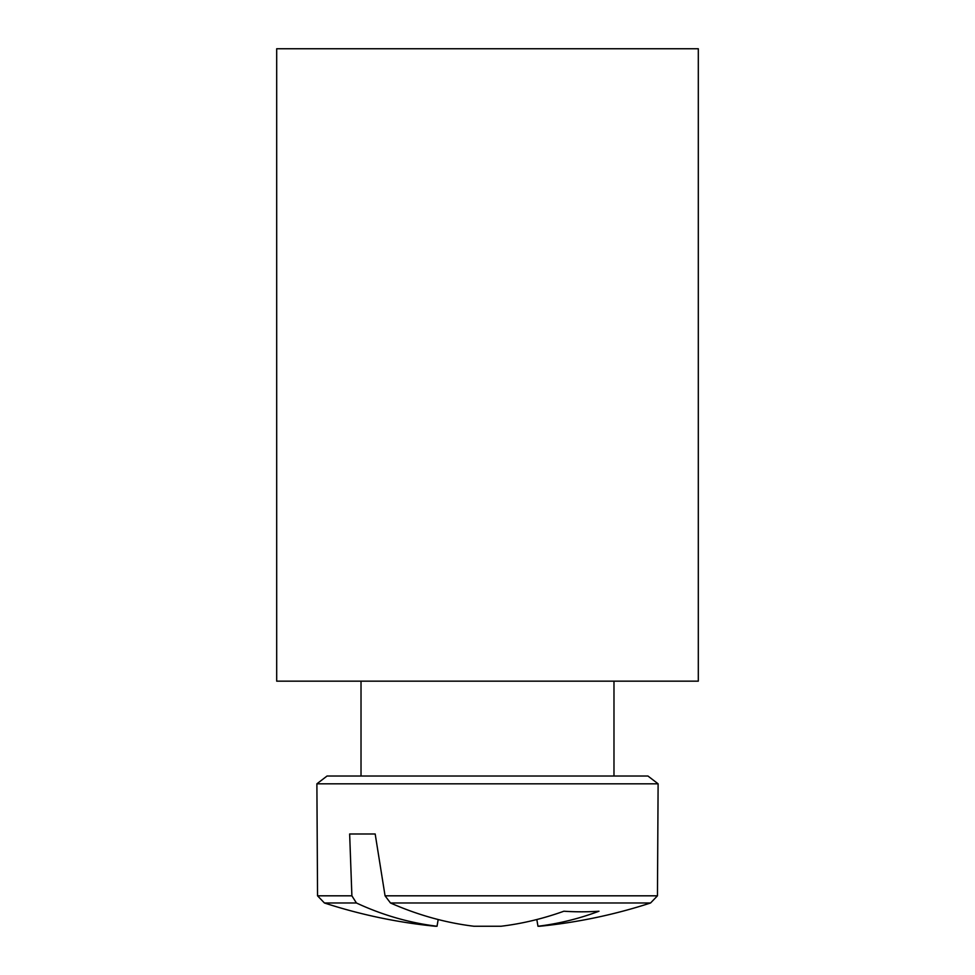 <?xml version="1.0" encoding="UTF-8"?>
<svg xmlns="http://www.w3.org/2000/svg" width="975" height="975" viewBox="0 0 975 975"><rect width="100%" height="100%" fill="white"/><g stroke="black" fill="none" stroke-linecap="round" stroke-linejoin="round"><path stroke-width="1.46" d="M276.693 681.159L276.693 48.75L698.307 48.75L698.307 681.159L276.693 681.159M600.941 776.015L327.064 776.015L316.887 783.815L658.113 783.815L647.936 776.015L600.941 776.015M351.89 895.818L317.545 895.818L324.431 902.984L356.423 902.984L351.89 895.818L349.647 833.991L375.18 833.991L385.064 895.818L390.487 902.984L650.569 902.984L657.455 895.818L385.064 895.818M317.545 895.818L324.431 902.984L317.545 895.818L316.887 783.815L317.545 895.818L324.431 902.984L317.545 895.818L316.887 783.815L317.545 895.818L324.431 902.984L317.545 895.818L316.887 783.815L317.545 895.818L324.431 902.984L317.545 895.818L316.887 783.815L317.545 895.818L324.431 902.984L317.545 895.818L316.887 783.815L317.545 895.818L324.431 902.984L317.545 895.818L316.887 783.815L317.545 895.818L324.431 902.984L317.545 895.818L316.887 783.815L317.545 895.818L324.431 902.984L317.545 895.818L316.887 783.815L317.545 895.818L316.887 783.815L317.545 895.818L324.431 902.984A527 527 0 0 0 435.252 926.25L437.032 926.25A526.634 370.975 -82.9 0 1 356.423 902.984M437.032 926.25L438.177 919.535M349.647 833.991L375.18 833.991M390.487 902.984A526.634 370.975 82.9 0 0 473.984 926.25L501.016 926.25A526.634 370.975 -82.9 0 0 563.891 911.223A519.614 366.027 82.9 0 0 598.979 911.223A526.634 370.975 82.9 0 1 537.968 926.25L539.748 926.25A527 527 0 0 0 650.569 902.984L657.455 895.818L658.113 783.815L647.936 776.015L613.982 776.015L613.982 681.159M536.823 919.535L537.968 926.25M316.887 783.815L327.064 776.015M657.455 895.818L658.113 783.815L647.936 776.015L658.113 783.815L647.936 776.015L658.113 783.815L647.936 776.015L658.113 783.815L647.936 776.015L658.113 783.815L647.936 776.015L658.113 783.815L647.936 776.015L658.113 783.815L647.936 776.015L658.113 783.815L647.936 776.015L658.113 783.815L657.455 895.818L650.569 902.984L657.455 895.818L658.113 783.815L657.455 895.818L650.569 902.984L657.455 895.818L658.113 783.815L657.455 895.818L650.569 902.984L657.455 895.818L658.113 783.815L657.455 895.818L650.569 902.984L657.455 895.818L658.113 783.815L657.455 895.818L650.569 902.984L657.455 895.818L658.113 783.815L657.455 895.818L650.569 902.984L657.455 895.818L658.113 783.815L657.455 895.818L650.569 902.984L657.455 895.818L658.113 783.815L657.455 895.818L650.569 902.984L657.455 895.818L658.113 783.815M361.018 776.015L361.018 681.159"/></g></svg>
